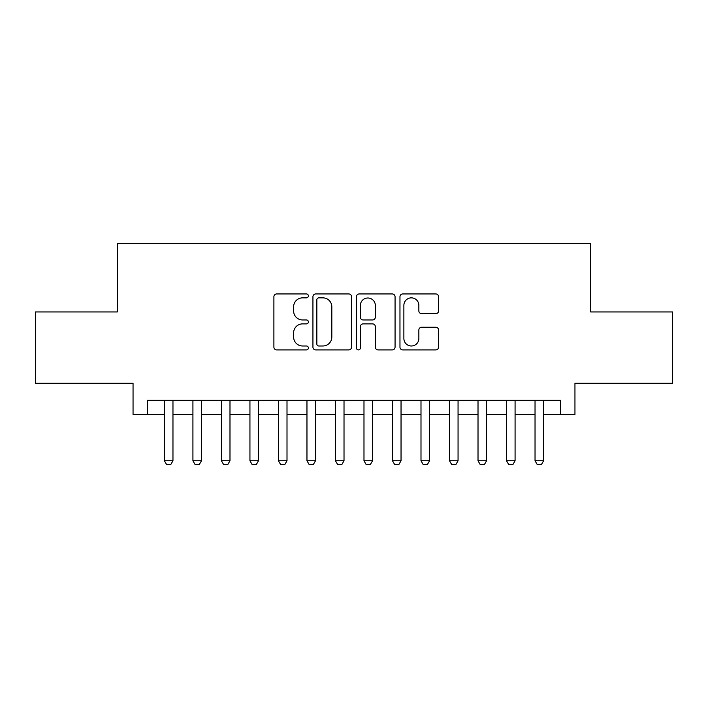 <?xml version="1.0" encoding="UTF-8"?>
<svg xmlns="http://www.w3.org/2000/svg" width="708" height="708" viewBox="0 0 708 708"><rect width="100%" height="100%" fill="white"/><g stroke="black" fill="none" stroke-linecap="round" stroke-linejoin="round"><path stroke-width="1.06" d="M308.387 295.9A1.956 1.956 0 0 0 306.422 293.944L276.695 293.944A2.797 2.797 0 0 0 273.899 296.74L273.899 347.115A2.797 2.797 0 0 0 276.695 349.911L306.422 349.911A1.956 1.956 0 0 0 308.387 347.955A1.956 1.956 0 0 0 306.422 345.991L302.582 345.991A8.956 8.956 0 0 1 293.625 337.035L293.625 332.84A8.956 8.956 0 0 1 302.582 323.883L306.422 323.883A1.956 1.956 0 0 0 308.387 321.928A1.956 1.956 0 0 0 306.422 319.963L302.582 319.963A8.956 8.956 0 0 1 293.625 311.016L293.625 306.812A8.956 8.956 0 0 1 302.582 297.856L306.422 297.856A1.956 1.956 0 0 0 308.387 295.9M435.783 313.671A2.797 2.797 0 0 0 438.579 310.874L438.579 296.74A2.797 2.797 0 0 0 435.783 293.944L402.764 293.944A2.797 2.797 0 0 0 399.967 296.74L399.967 347.115A2.797 2.797 0 0 0 402.764 349.911L435.783 349.911A2.797 2.797 0 0 0 438.579 347.115L438.579 330.043A2.797 2.797 0 0 0 435.783 327.246L421.649 327.246A2.797 2.797 0 0 0 418.853 330.043L418.853 338.504A7.487 7.487 0 0 1 411.366 345.991A7.487 7.487 0 0 1 403.879 338.504L403.879 305.343A7.487 7.487 0 0 1 411.366 297.856A7.487 7.487 0 0 1 418.853 305.343L418.853 310.874A2.797 2.797 0 0 0 421.649 313.671L435.783 313.671M147.299 414.587L147.299 400.33L560.701 400.33L560.701 414.587L574.949 414.587L574.949 383.223L672.6 383.223L672.6 311.945L590.631 311.945L590.631 243.525L117.369 243.525L117.369 311.945L35.4 311.945L35.4 383.223L133.051 383.223L133.051 414.587L164.406 414.587M351.549 296.74A2.797 2.797 0 0 0 348.752 293.944L315.733 293.944A2.797 2.797 0 0 0 312.936 296.74L312.936 347.115A2.797 2.797 0 0 0 315.733 349.911L348.752 349.911A2.797 2.797 0 0 0 351.549 347.115L351.549 296.74M359.248 293.944L392.267 293.944A2.797 2.797 0 0 1 395.064 296.74L395.064 347.115A2.797 2.797 0 0 1 392.267 349.911L378.134 349.911A2.797 2.797 0 0 1 375.337 347.115L375.337 326.68A2.797 2.797 0 0 0 372.541 323.883L363.169 323.883A2.797 2.797 0 0 0 360.363 326.68L360.363 347.955A1.956 1.956 0 0 1 358.407 349.911A1.956 1.956 0 0 1 356.451 347.955L356.451 296.74A2.797 2.797 0 0 1 359.248 293.944M172.964 414.587L192.921 414.587M201.47 414.587L221.427 414.587M229.985 414.587L249.942 414.587M258.491 414.587L278.448 414.587M287.006 414.587L306.962 414.587M315.511 414.587L335.468 414.587M344.017 414.587L363.983 414.587M372.532 414.587L392.489 414.587M401.038 414.587L420.995 414.587M429.552 414.587L449.509 414.587M458.058 414.587L478.015 414.587M486.573 414.587L506.53 414.587M515.079 414.587L535.036 414.587M543.594 414.587L560.701 414.587M318.812 297.856A1.956 1.956 0 0 0 316.848 299.82L316.848 344.035A1.956 1.956 0 0 0 318.812 345.991L322.866 345.991A8.956 8.956 0 0 0 331.822 337.035L331.822 306.812A8.956 8.956 0 0 0 322.866 297.856L318.812 297.856M375.337 305.484A7.487 7.487 0 0 0 367.85 297.997A7.487 7.487 0 0 0 360.363 305.484L360.363 317.166A2.797 2.797 0 0 0 363.169 319.963L372.541 319.963A2.797 2.797 0 0 0 375.337 317.166L375.337 305.484M172.964 400.33L172.964 460.766L170.823 464.475L166.548 464.475L164.406 460.766L164.406 400.33M164.406 460.766L172.964 460.766M201.47 400.33L201.47 460.766L199.329 464.475L195.054 464.475L192.921 460.766L192.921 400.33M192.921 460.766L201.47 460.766M229.985 400.33L229.985 460.766L227.843 464.475L223.569 464.475L221.427 460.766L221.427 400.33M221.427 460.766L229.985 460.766M258.491 400.33L258.491 460.766L256.349 464.475L252.075 464.475L249.942 460.766L249.942 400.33M249.942 460.766L258.491 460.766M287.006 400.33L287.006 460.766L284.864 464.475L280.589 464.475L278.448 460.766L278.448 400.33M278.448 460.766L287.006 460.766M315.511 400.33L315.511 460.766L313.37 464.475L309.095 464.475L306.962 460.766L306.962 400.33M306.962 460.766L315.511 460.766M344.017 400.33L344.017 460.766L341.884 464.475L337.61 464.475L335.468 460.766L335.468 400.33M335.468 460.766L344.017 460.766M372.532 400.33L372.532 460.766L370.39 464.475L366.116 464.475L363.983 460.766L363.983 400.33M363.983 460.766L372.532 460.766M401.038 400.33L401.038 460.766L398.905 464.475L394.63 464.475L392.489 460.766L392.489 400.33M392.489 460.766L401.038 460.766M429.552 400.33L429.552 460.766L427.411 464.475L423.136 464.475L420.995 460.766L420.995 400.33M420.995 460.766L429.552 460.766M458.058 400.33L458.058 460.766L455.925 464.475L451.651 464.475L449.509 460.766L449.509 400.33M449.509 460.766L458.058 460.766M486.573 400.33L486.573 460.766L484.431 464.475L480.157 464.475L478.015 460.766L478.015 400.33M478.015 460.766L486.573 460.766M515.079 400.33L515.079 460.766L512.946 464.475L508.671 464.475L506.53 460.766L506.53 400.33M506.53 460.766L515.079 460.766M543.594 400.33L543.594 460.766L541.452 464.475L537.177 464.475L535.036 460.766L535.036 400.33M535.036 460.766L543.594 460.766"/></g></svg>
